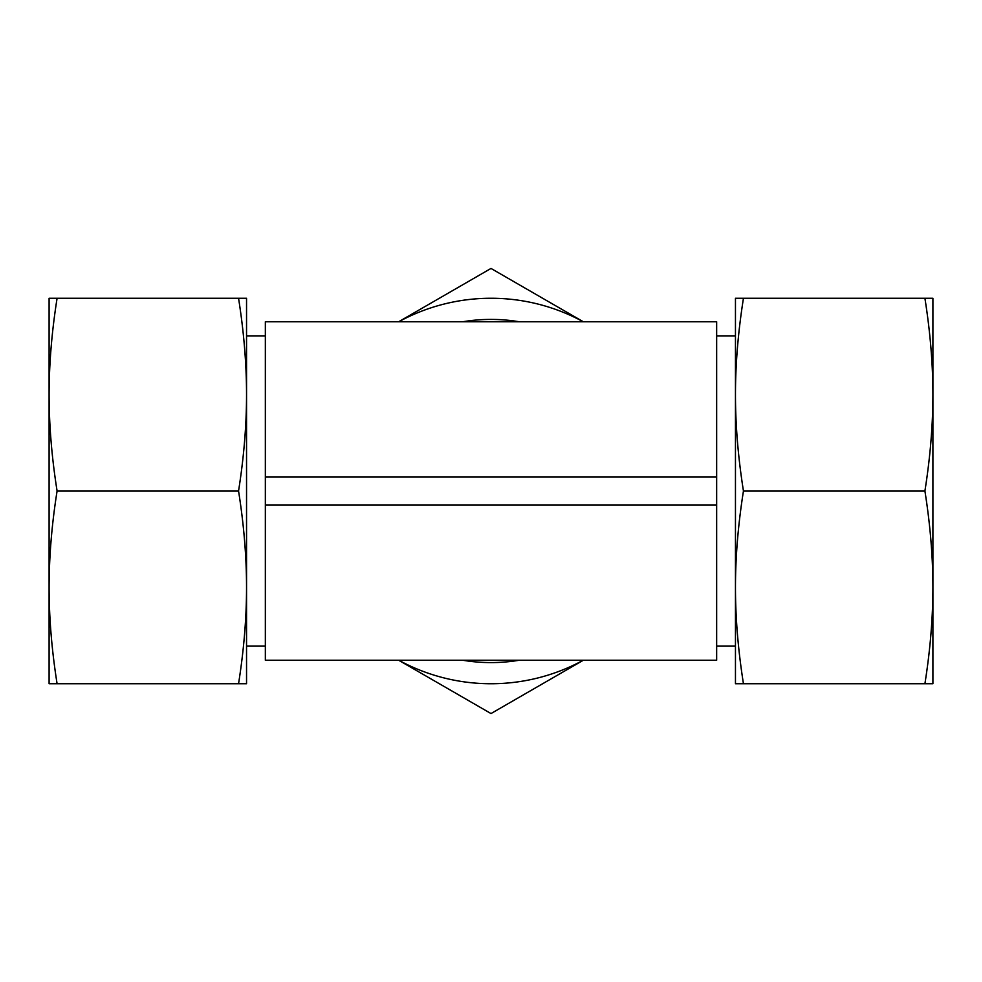 <?xml version="1.0" encoding="UTF-8"?>
<svg xmlns="http://www.w3.org/2000/svg" width="982" height="982" viewBox="0 0 982 982"><rect width="100%" height="100%" fill="white"/><g stroke="black" fill="none" stroke-linecap="round" stroke-linejoin="round"><path stroke-width="1.47" d="M716.651 505.104L716.651 660.235L265.349 660.235L265.349 505.104L716.651 505.104L716.651 321.765L265.349 321.765L265.349 505.104M265.349 476.896L716.651 476.896M924.909 683.742L932.9 683.742L932.9 394.629C932.888 425.292 930.224 457.416 924.909 491C930.224 524.584 932.888 556.708 932.9 587.371C932.888 618.034 930.224 650.158 924.909 683.742L743.448 683.742C738.133 650.158 735.469 618.034 735.457 587.371C735.469 556.708 738.133 524.584 743.448 491C738.133 457.416 735.469 425.292 735.457 394.629C735.469 363.966 738.133 331.842 743.448 298.258L735.457 298.258L735.457 683.742L743.448 683.742M924.909 491L743.448 491M924.909 298.258C930.224 331.842 932.888 363.966 932.9 394.629L932.9 298.258L743.448 298.258M57.091 491C51.776 457.416 49.112 425.292 49.1 394.629L49.1 587.371C49.112 556.708 51.776 524.584 57.091 491L238.552 491C243.867 524.584 246.531 556.708 246.543 587.371C246.531 618.034 243.867 650.158 238.552 683.742L246.543 683.742L246.543 394.629C246.531 425.292 243.867 457.416 238.552 491M57.091 683.742C51.776 650.158 49.112 618.034 49.1 587.371L49.1 683.742L238.552 683.742M246.543 298.258L238.552 298.258C243.867 331.842 246.531 363.966 246.543 394.629L246.543 298.258M57.091 298.258L49.1 298.258L49.1 394.629C49.112 363.966 51.776 331.842 57.091 298.258L238.552 298.258M519.306 321.765A171.592 171.592 0 0 0 462.694 321.765M462.694 660.235A171.592 171.592 0 0 0 519.306 660.235M398.643 660.235L491 713.558L583.357 660.235M398.753 660.235A192.742 192.742 0 0 0 583.247 660.235M583.247 321.765A192.742 192.742 0 0 0 398.753 321.765M583.357 321.765L491 268.442L398.643 321.765M716.651 335.869L735.457 335.869M246.543 335.869L265.349 335.869M246.543 646.131L265.349 646.131M716.651 646.131L735.457 646.131"/></g></svg>
